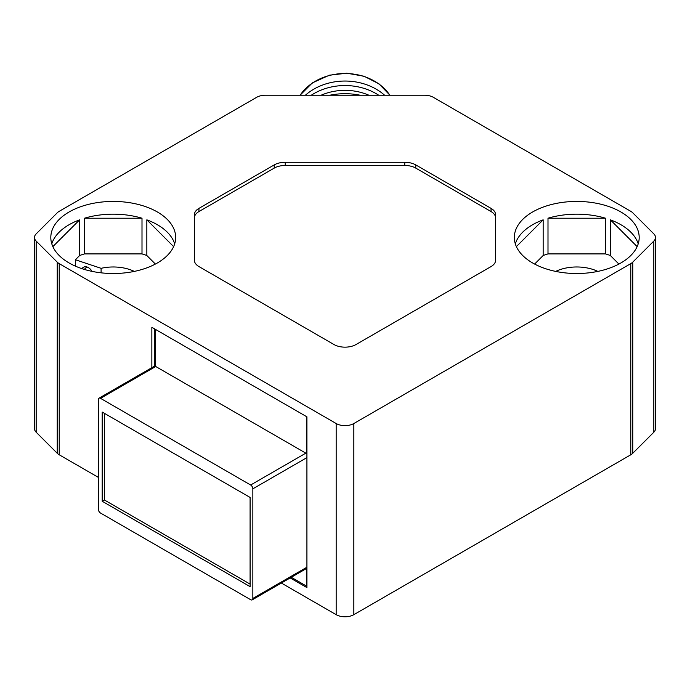 <?xml version="1.0" encoding="UTF-8"?>
<svg xmlns="http://www.w3.org/2000/svg" width="690" height="690" viewBox="0 0 690 690"><rect width="100%" height="100%" fill="white"/><g stroke="black" fill="none" stroke-linecap="round" stroke-linejoin="round"><path stroke-width="1.03" d="M306.369 568.586L306.369 586.008L291.284 577.297M100.542 513.05L250.643 599.705A3.122 1.803 -120 0 0 252.204 599.86A3.122 1.803 -120 0 0 252.851 598.437L252.851 488.839A3.122 1.803 -120 0 0 250.643 485.01L100.542 398.354A3.122 1.803 -120 0 0 98.981 398.199A3.122 1.803 -120 0 0 98.342 399.631L98.342 509.229A3.122 1.803 -120 0 0 100.542 513.05M290.18 577.935L306.921 587.604L306.921 416.838L151.86 327.31L151.86 367.675M250.09 586.647L250.09 497.438L102.198 412.059L102.198 501.259L250.09 586.647M306.921 454.132A3.122 1.803 -120 0 0 306.369 453.554A3.122 1.803 -120 0 0 305.825 453.158L155.724 366.502A3.122 1.803 -120 0 0 155.172 366.261A3.122 1.803 -120 0 0 154.163 366.347L98.981 398.199M34.5 237.472A12.489 7.21 0 0 0 36.173 241.077L57.236 262.14A12.489 7.21 0 0 0 59.219 263.632L336.168 423.522A12.489 7.21 0 0 0 353.832 423.522L630.781 263.632A12.489 7.21 0 0 0 632.764 262.14L653.827 241.077A12.489 7.21 0 0 0 655.5 237.472A12.489 7.21 0 0 0 653.827 233.867L632.764 212.805A12.489 7.21 0 0 0 630.781 211.312L433.355 97.325A12.489 7.21 0 0 0 424.523 95.211L265.478 95.211A12.489 7.21 0 0 0 256.646 97.325L59.219 211.312A12.489 7.21 0 0 0 57.236 212.805L36.173 233.867A12.489 7.21 0 0 0 34.5 237.472L34.5 428.628A12.489 7.21 0 0 0 36.173 432.233L57.236 453.287A12.489 7.21 0 0 0 59.219 454.788L98.342 477.368M281.348 583.033L336.168 614.678A12.489 7.21 0 0 0 353.832 614.678L630.781 454.788A12.489 7.21 0 0 0 632.764 453.287L653.827 432.233A12.489 7.21 0 0 0 655.5 428.628L655.5 237.472M491.047 208.371L415.785 164.919A15.611 9.013 0 0 0 404.754 162.279L285.246 162.279A15.611 9.013 0 0 0 274.215 164.919L198.953 208.371A15.611 9.013 0 0 0 194.382 214.745L194.382 260.199A15.611 9.013 0 0 0 198.953 266.573L333.96 344.517A15.611 9.013 0 0 0 356.04 344.517L491.047 266.573A15.611 9.013 0 0 0 495.618 260.199L495.618 214.745A15.611 9.013 0 0 0 491.047 208.371L491.047 211.554L415.785 168.11A15.611 9.013 0 0 0 404.754 165.471L285.246 165.471A15.611 9.013 0 0 0 274.215 168.11L198.953 211.554A15.611 9.013 0 0 0 194.382 217.928L194.382 260.199M157.38 211.985A62.428 36.044 180 0 1 175.665 237.472A62.428 36.044 180 0 1 137.129 270.773A62.428 36.044 180 0 1 69.095 262.959A62.428 36.044 180 0 1 50.81 237.472A62.428 36.044 180 0 1 89.346 204.171A62.428 36.044 180 0 1 157.38 211.985M620.905 211.985A62.428 36.044 180 0 1 639.19 237.472A62.428 36.044 180 0 1 600.654 270.773A62.428 36.044 180 0 1 532.62 262.959A62.428 36.044 180 0 1 514.335 237.472A62.428 36.044 180 0 1 552.871 204.171A62.428 36.044 180 0 1 620.905 211.985M638.207 243.846A62.428 36.044 0 0 0 620.905 224.724A62.428 36.044 0 0 0 610.365 219.834L610.365 255.516L618.904 264.063M605.535 253.911L605.535 218.221A62.428 36.044 0 0 0 547.998 218.221L547.998 253.911L605.535 253.911A62.428 36.044 180 0 1 610.365 255.516M534.621 264.063L543.159 255.516A62.428 36.044 180 0 1 547.998 253.911M543.159 255.516L543.159 219.834A62.428 36.044 0 0 0 515.318 243.846M555.692 271.403A32.775 18.923 180 0 1 597.833 271.403M75.4 266.142L75.4 259.759L79.635 255.516A62.428 36.044 180 0 1 84.465 253.911L142.002 253.911A62.428 36.044 180 0 1 146.841 255.516L155.379 264.063M75.4 259.759L101.094 268.324A32.775 18.923 180 0 1 134.309 271.403M174.682 243.846A62.428 36.044 0 0 0 157.38 224.724A62.428 36.044 0 0 0 146.841 219.834L146.841 255.516M142.002 253.911L142.002 218.221A62.428 36.044 0 0 0 84.465 218.221L84.465 253.911M79.635 255.516L79.635 219.834A62.428 36.044 0 0 0 51.793 243.846M173.621 246.623L146.841 219.834M142.002 218.221L84.465 218.221M79.635 219.834L52.854 246.623M101.094 272.826L101.094 268.324M92.02 271.368A7.176 5.08 -135 0 0 86.785 266.909A4.683 3.312 -135 0 0 83.921 267.073L81.541 268.522M543.159 219.834L516.379 246.623M605.535 218.221L547.998 218.221M637.146 246.623L610.365 219.834M495.618 217.928A15.611 9.013 0 0 0 491.047 211.554M360.085 95.211A62.428 50.974 180 0 0 329.915 95.211M368.857 95.211A50.724 41.417 180 0 0 321.143 95.211M378.689 95.211A53.846 43.962 180 0 0 311.311 95.211M384.597 95.211A53.846 43.962 180 0 0 305.403 95.211M306.369 586.008A2.337 1.354 0 0 0 306.921 586.241M104.406 413.336L104.406 499.991L250.09 584.094M104.406 499.991L102.198 501.259M306.921 567.215L252.851 598.437M306.921 457.617L252.851 488.839M305.825 453.158L250.643 485.01M155.724 366.502L100.542 398.354M155.172 329.225L155.172 366.261M336.168 423.522L336.168 614.678M59.219 263.632L59.219 454.788M57.236 262.14L57.236 453.287M36.173 241.077L36.173 432.233M653.827 241.077L653.827 432.233M632.764 262.14L632.764 453.287M630.781 263.632L630.781 454.788M353.832 423.522L353.832 614.678M82.239 268.755L83.921 267.073M84.284 269.402L86.785 266.909M415.785 168.11L415.785 164.919M404.754 165.471L404.754 162.279M198.953 211.554L198.953 208.371M274.215 168.11L274.215 164.919M285.246 165.471L285.246 162.279M389.867 95.211A51.146 41.762 180 0 0 329.199 75.546A51.146 41.762 180 0 0 300.133 95.211M306.369 416.519L306.369 453.554M306.921 568.267L252.204 599.86M154.491 328.828L154.491 366.226M300.081 95.211L312.372 82.886L329.346 75.21L346.785 73.209L364.018 76.211L378.983 83.844L389.919 95.211"/></g></svg>
